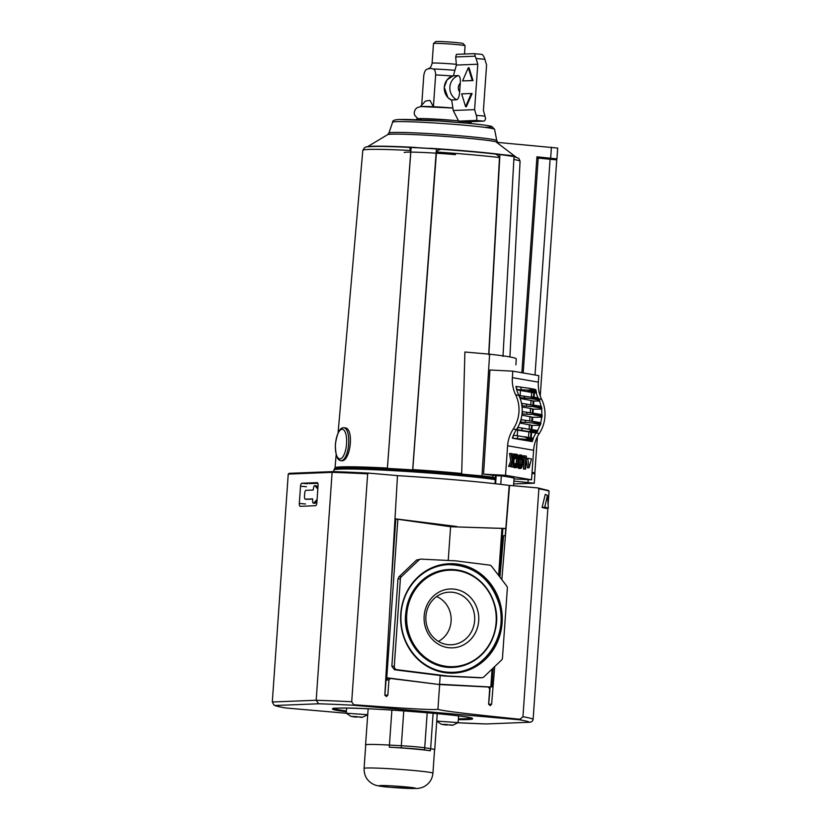 <?xml version="1.0" encoding="UTF-8"?>
<svg xmlns="http://www.w3.org/2000/svg" width="830" height="830" viewBox="0 0 830 830"><rect width="100%" height="100%" fill="white"/><g stroke="black" fill="none" stroke-linecap="round" stroke-linejoin="round"><path stroke-width="1.25" d="M502.482 657.931L507.348 588.263A3.258 3.019 87.7 0 0 506.663 585.928L491.599 566.288A3.258 3.019 87.7 0 0 489.596 565.116L455.452 560.831L421.132 559.13A3.258 3.019 87.7 0 0 419.005 559.939L401.388 576.726A3.258 3.019 87.7 0 0 400.382 578.904L394.281 666.179A3.258 3.019 87.7 0 0 396.958 669.686L447.401 676.004L481.732 677.716A3.258 3.019 87.7 0 0 483.859 676.907L501.476 660.12A3.258 3.019 87.7 0 0 502.482 657.931M420.883 559.13L416.577 560.032L398.96 576.819L397.964 578.998L391.853 666.283L394.541 669.779L444.984 676.097L479.792 677.788M396.989 475.611A110.681 4.845 4 0 1 509.983 485.529M394.935 519.777L394.976 519.134L397.85 519.279L450.597 526.728L505.823 528.471M394.987 518.781L456.656 526.49M502.876 528.554L505.802 528.648M448.231 560.478L450.597 526.728L502.773 528.451M444.984 676.097L447.401 676.004M317.091 499.484L313.823 502.97A2.604 0.965 95 0 1 313.398 503.177A2.604 0.965 95 0 1 312.651 500.625L312.557 498.882L305.336 499.172A2.801 1.038 95 0 1 305.295 499.172A2.801 1.038 95 0 1 304.496 496.423L304.724 493.145A2.801 1.038 95 0 1 305.959 490.312L313.149 490.032L313.512 488.279A2.604 0.965 95 0 1 314.715 485.643A2.604 0.965 95 0 1 315.026 485.82L317.817 489.067M314.715 485.643L316.22 485.768A2.604 0.965 95 0 1 316.531 485.955L317.921 487.573M316.956 501.362L315.327 503.094A2.604 0.965 95 0 1 314.902 503.312L313.398 503.177M312.692 499.069L306.851 499.297A2.801 1.038 95 0 1 306.799 499.297A2.801 1.038 95 0 1 306.747 499.297M309.331 483.62L317.828 483.288M447.702 672.528A54.209 50.319 87.7 0 0 501.102 616.441A54.209 50.319 87.7 0 0 443.417 564.784M412.645 652.992A53.877 49.997 87.7 0 0 452.962 672.279C484.824 672.072 508.832 635.199 498.996 603.617C490.509 578.334 473.743 565.334 448.688 564.608A53.877 49.997 87.7 0 0 410.02 587.038M470.631 574.474A48.991 45.474 87.7 0 0 448.885 569.494C439.008 569.961 430.189 573.499 422.418 580.097C412.437 588.999 406.856 600.453 405.652 614.449C402.612 640.594 424.815 668.907 452.765 667.403A48.991 45.474 87.7 0 0 474.055 660.711M408.163 634.639A48.825 45.308 87.7 0 0 457.672 666.739A48.825 45.308 87.7 0 0 457.89 666.708M454.041 569.774A48.825 45.308 87.7 0 0 453.834 569.754A48.825 45.308 87.7 0 0 407.032 605.63M438.396 641.403A24.495 22.732 87.7 0 0 451.136 618.433A24.495 22.732 87.7 0 0 436.622 596.542M425.904 616.337A26.321 24.433 87.7 0 0 449.404 644.765A26.321 24.433 87.7 0 0 474.677 617.499A26.321 24.433 87.7 0 0 447.329 592.319A26.321 24.433 87.7 0 0 425.904 616.337M424.161 616.036A29.455 27.338 87.7 0 0 463.285 645.035A29.455 27.338 87.7 0 0 466.844 594.187A29.455 27.338 87.7 0 0 424.161 616.036M397.85 519.279L386.759 677.768L437.68 684.314M386.759 677.768L385.826 677.674M386.822 678.774L385.774 678.639M440.19 675.506L439.578 684.242L490.748 687.012M490.167 687.365L489.057 687.313M499.93 577.151L503.603 535.724L505.252 535.651L509.153 486.224L510.305 485.477L537.85 487.916L538.878 488.818A131.192 5.737 4 0 1 549.055 491.319L548.288 490.447M488.663 704.359L490.208 686.846M368.8 473.131L367.649 473.847L351.713 701.755A131.192 5.737 4 0 0 316.178 700.261L272.302 701.993L273.962 705.054L275.373 705.49L318.668 703.778L316.178 700.261L332.114 472.343L332.851 471.606L368.748 473.121L396.73 475.549L397.435 476.41L384.84 694.855L386.417 696.588L387.869 695.094L388.928 679.957L390.38 678.463L439.651 684.563L488.258 687.012L489.69 688.765L488.631 703.913L490.188 705.666L491.619 704.193L494.711 666.563M501.839 579.641L509.506 486.214M316.863 502.752A2.926 1.079 95 0 1 315.566 505.709L300.201 506.321A2.926 1.079 95 0 1 300.149 506.321A2.926 1.079 95 0 1 299.308 503.447L300.522 486.214A2.926 1.079 95 0 1 301.809 483.257L317.185 482.645A2.926 1.079 95 0 1 317.236 482.645A2.926 1.079 95 0 1 318.066 485.519L316.863 502.752M520.638 719.33C467.518 713.976 439.942 710.605 437.929 709.225C435.709 710.231 407.613 708.737 353.653 704.722L353.622 705.261L519.352 719.755L522.942 716.736A131.192 5.737 4 0 1 533.119 719.237L547.883 508.095M548.111 504.806L549.055 491.319M522.942 716.736L538.878 488.818M546.088 508.448L542.063 507.462L545.279 494.338L547.427 495.406L548.35 508.002L546.088 508.448M351.713 701.755L353.653 704.722M437.929 709.225L439.651 684.563M548.651 490.561L537.85 487.916M486.297 723.947L529.986 722.235L486.297 723.947A127.934 5.603 4 0 1 457.818 722.774L486.453 723.957M533.119 719.237C532.767 721.208 531.594 722.204 529.592 722.225A127.934 5.603 4 0 0 519.352 719.755M384.881 695.343L386.054 680.071L387.506 678.577L390.38 678.463M548.35 508.002L544.791 507.13L542.063 507.462M544.791 507.13L547.427 495.406M287.201 488.984L286.983 492.086M285.51 707.949L346.359 713.271L285.364 707.938C275.353 706.154 274.595 705.407 273.962 705.054M332.695 471.606L289.12 473.339L332.768 471.606M289.12 473.339L288.238 474.086L272.302 701.993M332.851 471.606L332.114 472.343L332.851 471.606A130.372 5.706 4 0 1 368.696 473.121M495.012 483.703L495.541 475.673A90.428 3.963 -176 0 0 483.548 474.179L489.928 369.993L512.816 371.155L512.359 377.64A32.557 29.87 -80.2 0 0 515.658 394.852L518.843 395.402A32.557 29.87 -80.2 0 1 518.823 395.35A32.557 29.87 -80.2 0 1 516.654 389.54L534.219 390.422L534.634 389.26L530.463 388.99L530.723 389.81M514.04 478.9L531.532 479.792L505.532 475.3L483.548 474.179M505.532 475.3L507.597 445.772L533.597 450.265L531.532 479.792M515.658 394.852A32.557 29.87 -80.2 0 1 513.262 429.027A32.557 29.87 -80.2 0 0 507.597 445.772M512.359 377.64L538.359 382.142L538.815 375.648L512.816 371.155M535.682 405.88L526.303 404.044A34.798 31.934 99.8 0 1 526.625 406.161L539.676 406.97A39.062 35.846 -80.2 0 0 539.614 406.565L535.682 405.88A39.062 35.846 99.8 0 1 535.734 406.295M540.174 406.212L534.064 405.154M516.727 389.789L534.375 392.943L534.084 397.155M533.752 392.839L533.462 397.041M521.188 456.376A3.164 1.245 92.9 0 0 521.115 456.365A3.164 1.245 92.9 0 0 520.462 456.78A3.745 1.473 92.9 0 0 519.881 458.036A5.571 2.2 92.9 0 0 519.59 459.26A8.435 3.33 92.9 0 0 519.331 461.511A8.435 3.33 92.9 0 0 519.279 463.794A5.571 2.2 92.9 0 0 519.383 465.091A3.745 1.473 92.9 0 0 519.777 466.522A3.745 1.473 92.9 0 0 520.254 465.423A5.571 2.2 92.9 0 0 520.535 464.198A8.435 3.33 92.9 0 0 520.804 461.947A8.435 3.33 92.9 0 0 520.856 459.664A5.571 2.2 92.9 0 0 520.742 458.368A3.745 1.473 92.9 0 0 520.348 456.936L521.842 457.019A3.164 1.245 92.9 0 0 521.188 456.376L521.053 456.365M526.158 459.986L527.621 467.539M513.511 466.813A4.928 1.94 92.9 0 0 513.604 466.979A4.451 1.753 92.9 0 0 514.476 467.653L515.97 467.726A4.451 1.753 92.9 0 0 516.737 467.342A4.928 1.94 92.9 0 0 517.443 466.138A6.194 2.449 92.9 0 0 517.837 464.883A7.615 3.009 92.9 0 0 518.169 463.067A10.873 4.295 92.9 0 0 518.345 461.345A10.873 4.295 92.9 0 0 518.418 459.592A7.615 3.009 92.9 0 0 518.335 457.704A6.194 2.449 92.9 0 0 518.128 456.344A4.928 1.94 92.9 0 0 517.609 454.933A4.451 1.753 92.9 0 0 516.737 454.259A4.451 1.753 92.9 0 0 515.959 454.653A4.928 1.94 92.9 0 0 515.264 455.846L514.278 455.795M513.739 463.472L514.839 463.524A5.571 2.2 92.9 0 0 514.922 464.323A3.745 1.473 92.9 0 0 515.316 465.744A3.745 1.473 92.9 0 0 515.793 464.655A5.571 2.2 92.9 0 0 516.073 463.42A8.435 3.33 92.9 0 0 516.343 461.179A8.435 3.33 92.9 0 0 516.395 458.886A5.571 2.2 92.9 0 0 516.291 457.589A3.745 1.473 92.9 0 0 515.887 456.168L517.381 456.241A3.164 1.245 92.9 0 0 516.727 455.608A3.164 1.245 92.9 0 0 516.654 455.597A3.164 1.245 92.9 0 0 516.001 456.002A3.745 1.473 92.9 0 0 515.42 457.257A5.571 2.2 92.9 0 0 515.129 458.492A8.435 3.33 92.9 0 0 515.098 458.72L514.081 458.668M516.737 454.259L515.243 454.186A4.451 1.753 92.9 0 0 514.476 454.57A4.928 1.94 92.9 0 0 514.351 454.705M517.484 466.035A6.194 2.449 92.9 0 0 517.547 466.346A4.928 1.94 92.9 0 0 518.065 467.747A4.451 1.753 92.9 0 0 518.926 468.421L520.42 468.504A4.451 1.753 92.9 0 0 521.199 468.11A4.928 1.94 92.9 0 0 521.904 466.917A6.194 2.449 92.9 0 0 522.298 465.651A7.615 3.009 92.9 0 0 522.63 463.846A10.873 4.295 92.9 0 0 522.807 462.113A10.873 4.295 92.9 0 0 522.879 460.36A7.615 3.009 92.9 0 0 522.796 458.482A6.194 2.449 92.9 0 0 522.589 457.112A4.928 1.94 92.9 0 0 522.07 455.712A4.451 1.753 92.9 0 0 521.199 455.027A4.451 1.753 92.9 0 0 520.42 455.421A4.928 1.94 92.9 0 0 519.725 456.625L518.231 456.542A6.194 2.449 92.9 0 0 518.19 456.645M521.199 455.027L519.705 454.954A4.451 1.753 92.9 0 0 518.926 455.348A4.928 1.94 92.9 0 0 518.231 456.542M522.599 457.174L524.249 457.465L523.45 468.981L525.514 469.158L526.417 456.178L523.813 455.722L523.709 457.185L525.743 457.538L524.944 469.054L525.514 469.158M523.813 455.722L522.278 456.137M511.571 464.8L511.425 466.896L513.49 467.072L514.403 454.093L512.328 453.917L512.152 456.51M513.822 454L512.722 460.121L511.695 453.626L509.527 453.439L510.761 461.169L508.624 466.284L510.813 466.616L513.376 460.484L512.919 466.979L513.49 467.072M518.169 435.854L513.459 435.179A32.557 29.87 -80.2 0 0 512.349 438.209L532.269 441.602A32.526 29.849 -80.2 0 1 533.368 438.593L518.169 435.854A30.637 28.116 -80.2 0 0 517.09 438.645L530.505 439.682L532.487 438.126M525.017 439.35L531.055 440.388L531.48 441.135L530.505 439.682M517.09 438.645L512.349 438.209M524.529 436.746L527.33 438.292L526.957 439.07M516.685 429.639L518.418 429.888L516.841 429.401A32.526 29.849 -80.2 0 0 516.685 429.639L516.426 429.629A32.557 29.87 -80.2 0 1 516.457 429.577A32.557 29.87 -80.2 0 0 517.744 427.471A32.557 29.87 99.8 0 0 520.223 421.951L538.431 423.476A39.062 35.846 -80.2 0 0 538.546 423.061L539.604 422.522L525.629 420.322A34.798 31.934 99.8 0 1 525.017 422.387M538.919 398.96A32.91 30.202 99.8 0 1 539.811 401.014L533.815 401.056L520.13 398.421M523.813 395.9A34.798 31.934 99.8 0 1 524.685 398.068L530.91 398.587L533.763 397.829A39.062 35.846 99.8 0 0 533.628 397.466L519.207 395.62A32.526 29.849 -80.2 0 1 519.082 395.36L518.823 395.35M534.375 392.943L536.564 392.932A32.526 29.849 -80.2 0 1 535.889 389.841L534.634 389.26M527.766 390.515L535.724 391.895L535.765 392.466L534.219 390.422M530.463 388.99L528.596 388.222L534.582 389.26M528.596 388.222L520.701 387.091A30.637 28.116 -80.2 0 0 521.375 389.976M539.676 406.97L541.876 409.117L540.652 408.007L533.534 406.773M537.373 430.832A32.557 29.87 -80.2 0 0 539.853 425.344L532.113 425.385L519.839 422.999M539.853 425.344L540.195 425.334A32.91 30.202 99.8 0 0 540.901 423.072L539.635 422.532M532.808 423.082L538.95 424.14L539.417 424.877L538.431 423.476M534.499 422.792A39.062 35.846 99.8 0 0 534.603 422.387L532.518 421.298M530.91 398.587L539.116 399.998L539.085 400.558L537.705 398.514A39.062 35.846 -80.2 0 0 537.57 398.141L533.628 397.466M524.685 398.068L519.829 397.632A32.557 29.87 99.8 0 1 521.531 403.359L526.303 404.044M537.933 397.819L531.895 396.782M529.488 431.175L535.236 431.621L535.807 432.71L518.252 429.857M536.439 432.845A32.526 29.849 -80.2 0 0 536.304 433.032L535.807 432.71L536.553 432.855A32.91 30.202 99.8 0 0 537.716 430.895L522.589 428.156A34.798 31.934 99.8 0 1 521.416 430.22M536.989 430.448L535.412 431.268A39.062 35.846 -80.2 0 1 535.236 431.621M531.293 430.936A39.062 35.846 99.8 0 0 531.47 430.583L528.783 429.027M540.724 414.461L539.894 414.896L542.135 415.031A32.91 30.202 99.8 0 1 541.98 417.22L532.673 417.272L521.873 415.135M526.853 412.282A34.798 31.934 99.8 0 1 526.718 414.274L535.931 414.533A39.062 35.846 99.8 0 0 535.952 414.222L534.074 413.309L522.184 411.607A32.557 29.87 99.8 0 0 521.914 405.725L526.625 406.161M533.97 414.917L540.61 416.069L541.108 416.753L539.874 415.218A39.062 35.846 -80.2 0 0 539.894 414.896L535.952 414.222M526.718 414.274L522.029 413.828A32.557 29.87 99.8 0 1 520.95 419.638L525.629 420.322M530.235 412.749L530.536 408.433L522.06 406.959M532.393 421.277L532.673 417.272M540.579 423.01A32.557 29.87 -80.2 0 0 541.658 417.22M531.823 429.556L532.113 425.385M532.964 413.143L533.244 409.169L530.536 408.433M541.814 414.969A32.557 29.87 -80.2 0 0 541.544 409.117L533.244 409.169M533.534 405.071L533.815 401.056M541.139 406.721A32.557 29.87 -80.2 0 0 539.448 401.025M516.934 389.54A32.526 29.849 -80.2 0 1 516.27 386.448L515.97 386.417A32.557 29.87 -80.2 0 0 516.654 389.54M538.359 382.142A32.557 29.87 -80.2 0 0 541.648 399.344A32.557 29.87 -80.2 0 1 539.261 433.519A32.557 29.87 -80.2 0 0 533.597 450.265M538.203 398.39L538.016 397.84A32.557 29.87 99.8 0 1 536.273 392.932M536.304 433.032L536.045 433.021A32.557 29.87 -80.2 0 0 533.099 438.541M513.459 435.179A32.557 29.87 99.8 0 1 516.426 429.629M495.541 475.673L501.351 475.891A97.66 4.275 -176 0 1 514.092 478.09L513.552 485.768M540.206 406.212L541.492 406.793A32.91 30.202 99.8 0 1 541.876 409.117L541.544 409.117M540.693 414.45L534.074 413.309M519.829 397.632A32.557 29.87 -80.2 0 0 518.843 395.402M519.3 395.568A32.91 30.202 99.8 0 1 520.182 397.622M516.924 429.463A32.91 30.202 99.8 0 0 518.096 427.502L517.744 427.471M513.749 435.2A32.526 29.849 -80.2 0 0 512.65 438.209M524.944 469.054L523.45 468.981M512.919 466.979L511.425 466.896M525.743 457.538L524.249 457.465M523.709 457.185L522.589 457.123M513.531 458.191L512.411 458.129M511.021 453.512L512.255 461.252L510.761 461.169M512.255 461.252L510.118 466.367L508.624 466.284M510.118 466.367L508.624 466.419M510.118 466.491L510.813 466.616M519.725 456.625A6.194 2.449 92.9 0 0 519.331 457.88A7.615 3.009 92.9 0 0 518.989 459.696A10.873 4.295 92.9 0 0 518.812 461.418A10.873 4.295 92.9 0 0 518.75 463.171A7.615 3.009 92.9 0 0 518.823 465.059A6.194 2.449 92.9 0 0 519.041 466.419L517.547 466.346M519.041 466.419A4.928 1.94 92.9 0 0 519.559 467.83A4.451 1.753 92.9 0 0 520.42 468.504M519.777 466.522A3.164 1.245 92.9 0 0 520.431 467.155A3.164 1.245 92.9 0 0 520.503 467.166A3.164 1.245 92.9 0 0 521.167 466.761A3.745 1.473 92.9 0 0 521.748 465.506A5.571 2.2 92.9 0 0 522.029 464.271A8.435 3.33 92.9 0 0 522.298 462.02A8.435 3.33 92.9 0 0 522.35 459.737A5.571 2.2 92.9 0 0 522.236 458.44A3.745 1.473 92.9 0 0 521.842 457.019M522.298 462.02L520.804 461.947M515.264 455.846A6.194 2.449 92.9 0 0 514.87 457.112A7.615 3.009 92.9 0 0 514.631 458.264L514.112 458.243M515.316 465.744A3.164 1.245 92.9 0 0 515.97 466.387A3.164 1.245 92.9 0 0 516.042 466.398A3.164 1.245 92.9 0 0 516.706 465.983A3.745 1.473 92.9 0 0 517.287 464.727A5.571 2.2 92.9 0 0 517.567 463.503A8.435 3.33 92.9 0 0 517.837 461.252A8.435 3.33 92.9 0 0 517.889 458.969A5.571 2.2 92.9 0 0 517.785 457.672A3.745 1.473 92.9 0 0 517.381 456.241M517.837 461.252L516.343 461.179M514.839 463.524L513.718 463.773M514.33 463.804A7.615 3.009 92.9 0 0 514.372 464.281A6.194 2.449 92.9 0 0 514.579 465.651L513.594 465.599M514.579 465.651A4.928 1.94 92.9 0 0 515.098 467.051A4.451 1.753 92.9 0 0 515.97 467.726M529.115 467.622L531.459 458.907L527.693 458.264L529.115 467.622M500.76 484.367L501.351 475.891M495.614 483.776L496.184 475.632M516.27 386.448L520.701 387.091M519.082 395.36L520.815 395.588M522.516 411.639A32.91 30.202 99.8 0 1 522.361 413.828M521.271 419.679A32.91 30.202 99.8 0 1 520.576 421.941M521.873 403.401A32.91 30.202 99.8 0 1 522.246 405.725M518.096 427.502L522.589 428.156M536.045 433.021L516.219 429.94M521.914 405.725A32.557 29.87 -80.2 0 0 521.531 403.359M520.223 421.951A32.557 29.87 -80.2 0 0 520.95 419.638M522.029 413.828A32.557 29.87 -80.2 0 0 522.184 411.607M531.231 437.908L531.594 432.752M532.341 413.05L532.621 409.055M532.902 404.978L533.192 400.942M531.771 421.184L532.051 417.168M531.19 429.442L531.49 425.282M530.609 437.804L530.972 432.638M495.406 477.769A87.897 3.849 -176 0 0 492.553 477.364L492.564 477.281M493.196 475.362L492.553 477.364M341.078 460.671L341.348 460.692C350.468 462.528 354.586 427.689 344.761 427.834L343.962 427.772C339.989 427.294 337.125 432.814 335.362 444.33C335.465 455.172 337.374 460.619 341.078 460.671A16.517 6.111 -85 0 0 348.6 444.756A16.517 6.111 -85 0 0 343.962 427.772M521.863 372.722L536.958 156.808L556.94 158.893L557.698 148.072L496.558 142.314L516.26 157.285M556.94 158.893L552.22 159.163M531.978 473.339L534.914 473.857L534.261 483.216L513.884 481.089M514.009 156.694L518.75 158.323L520.088 161.124L509.9 356.931M493.093 477.25L481.981 475.901L489.607 354.182C507.016 356.163 515.897 357.72 516.25 358.83L515.907 364.858M481.981 475.901L462.476 474.189L461.698 473.484L464.893 352.013L489.607 354.182M462.476 474.189A84.598 3.704 4 0 1 495.386 478.07M387.361 468.442L410.85 150.5L409.439 147.377L411.151 147.315L387.382 468.421A84.504 3.694 4 0 1 412.655 469.925A84.504 3.694 4 0 1 412.738 469.936L387.382 468.421M412.655 469.925L436.435 148.809L443.604 149.452C440.585 148.881 438.209 149.742 436.476 152.025L412.738 469.936M502.99 356.444L514.029 156.31L512.982 155.739L499.93 154.359L488.891 354.493M436.435 148.809L411.151 147.315M488.683 354.483L499.473 157.534C498.073 154.982 495.832 153.726 492.75 153.747L499.93 154.359M513.687 483.921L534.261 483.216M376.374 146.402A75.738 3.32 4 0 1 376.447 146.402A75.738 3.32 4 0 1 507.244 155.552A75.748 3.32 -176 0 0 492.304 153.695M420.426 106.603L425.406 101.073L429.961 100.389L433.416 106.728L435.646 74.928C435.522 71.183 434.692 69.201 433.167 68.994A20.408 0.892 4 0 1 454.923 70.311M421.702 105.182L423.788 75.406C424.431 71.629 425.541 69.575 427.108 69.232L430.199 68.319L433.167 68.994M428.114 68.849C429.255 67.624 430.282 69.606 432.15 63.225A15.791 0.695 4 0 1 433.291 63.049A15.791 0.695 4 0 1 456.344 64.325A15.832 0.695 4 0 0 433.25 63.039A15.832 0.695 4 0 0 432.108 63.215A15.832 0.695 4 0 0 432.15 63.277M484.896 59.303L476.088 58.525L475.175 56.191A4.887 1.805 95 0 0 473.837 53.66A4.887 1.805 95 0 0 473.754 53.66L456.427 54.344L455.691 56.959L456.407 65.072L453.367 75.8L458.388 75.592C459.934 76.194 460.567 78.705 460.266 83.156A6.516 6.038 87.7 0 0 459.654 92.006C459.322 96.456 458.336 99.04 456.697 99.756L451.686 99.953L453.232 110.494L458.658 121.128L466.491 121.813L483.807 121.128A4.887 1.805 -85 0 0 485.602 118.472L483.413 110.421L486.588 64.999L484.896 59.303C483.921 56.367 482.853 54.718 481.67 54.344L473.92 53.67M476.088 58.525L477.779 64.221L474.604 109.643L476.296 115.339C477.094 118.4 476.991 120.091 475.974 120.443L458.658 121.128M474.604 109.643L453.232 110.494M465.599 106.676L466.356 106.738L472.104 93.572L471.347 93.5L465.599 106.676L461.656 93.883L471.347 93.5M459.654 92.006L460.266 83.156M477.779 64.221L456.407 65.072M462.569 80.915L473.007 80.593L469.075 67.811L468.317 67.738L472.26 80.531L462.569 80.915L468.317 67.738M421.069 106.551A24.578 1.079 4 0 1 433.416 106.728A24.578 1.079 4 0 1 452.869 108.014M473.007 80.593L472.26 80.531M432.108 63.215L433.488 43.554A15.832 0.695 4 0 1 433.499 43.523L435.688 41.624A13.778 0.602 4 0 1 436.663 41.5A13.778 0.602 4 0 1 451.759 42.185A13.778 0.602 4 0 1 463.161 43.554L465.059 45.733A15.832 0.695 4 0 1 465.08 45.764L464.499 54.023M433.499 43.523A15.832 0.695 4 0 1 434.63 43.378A15.832 0.695 4 0 1 451.966 44.166A15.832 0.695 4 0 1 465.059 45.733M475.175 56.191L455.691 56.959M531.999 473.142L534.852 472.934L532.04 472.426M540.237 395.962L556.743 159.868L536.875 157.98M523.191 372.95L538.224 157.928M389.332 747.197A34.507 1.515 -176 0 1 430.345 750.787L424.441 749.895A19.536 0.851 -176 0 0 401.232 747.861L389.332 747.197L389.488 745.091A34.507 1.515 -176 0 0 365.729 744.873L364.08 768.393A34.507 1.515 4 0 1 398.608 769.286A34.507 1.515 4 0 1 432.928 773.207C432.326 779.09 429.473 783.51 424.379 786.446C422.501 787.535 419.959 788.22 416.753 788.5L390.308 787.276C381.458 786.633 375.865 785.668 373.542 784.371C367.14 781.072 363.986 775.739 364.08 768.393M432.928 773.207L434.567 749.687A34.507 1.515 -176 0 0 430.5 748.681L424.597 747.778A19.536 0.851 -176 0 0 401.378 745.755L389.488 745.091M434.557 749.832A34.673 1.515 -176 0 0 434.733 749.698A34.673 1.515 -176 0 0 430.646 748.691L424.732 747.788A19.692 0.861 -176 0 0 401.326 745.745L389.436 745.081A34.673 1.515 -176 0 0 365.563 744.852A34.673 1.515 -176 0 0 365.719 745.018M369.495 708.841A34.673 1.515 -176 0 0 368.115 709.09M434.733 749.698L437.234 714.008A34.673 1.515 -176 0 0 435.854 713.478M351.152 716.498L346.286 713.209L367.721 714.713L365.563 744.852M351.713 716.415L362.451 717.276L351.557 716.425M362.451 717.276L367.69 714.744M357.222 716.695L353.476 716.446L357.222 716.695M361.569 717.162L359.795 716.944L361.569 717.162M360.064 717.213L362.181 717.338L360.085 717.006M355.52 716.964L352.885 716.788L356.807 717.13L355.541 716.622M436.736 721.073L458.119 722.619L452.827 725.202L441.944 724.331M442.1 724.32L452.827 725.202M447.609 724.6L443.874 724.351L447.609 724.6M451.966 725.067L450.192 724.849L451.966 725.067M450.462 725.119L452.568 725.244L450.483 724.912M445.918 724.87L443.282 724.694L447.194 725.036L445.938 724.528M400.755 613.982A54.749 50.817 87.7 0 0 473.463 667.891A54.749 50.817 87.7 0 0 480.072 573.385A54.749 50.817 87.7 0 0 400.755 613.982M394.541 669.779L396.958 669.686M391.853 666.283L394.281 666.179M397.964 578.998L400.382 578.904M398.96 576.819L401.388 576.726M416.577 560.032L419.005 559.939M479.304 677.809L481.732 677.716M315.026 485.82L316.531 485.955M313.823 502.97L315.327 503.094M305.336 499.172L306.851 499.297M447.92 672.539C420.893 671.2 398.317 643.063 401.056 614.024A54.261 50.36 87.7 0 0 447.92 672.539A54.261 50.36 87.7 0 0 501.579 616.431A54.261 50.36 87.7 0 0 443.645 564.742A54.261 50.36 87.7 0 0 401.035 614.034C402.374 589.476 421.059 567.886 443.645 564.742M406.742 614.511A48.285 44.81 87.7 0 0 470.859 662.05A48.285 44.81 87.7 0 0 476.69 578.707A48.285 44.81 87.7 0 0 406.742 614.511M406.119 614.48A48.773 45.266 87.7 0 0 458.098 666.677A48.773 45.266 87.7 0 0 496.485 616.638A48.773 45.266 87.7 0 0 454.259 569.795A48.773 45.266 87.7 0 0 406.119 614.48M395.806 519.092L391.065 586.955M501.932 528.388L498.633 575.47M492.097 669.053L490.852 686.877M491.619 704.193L488.663 704.307M301.809 483.257L307.712 483.766M300.522 486.214L306.457 486.733M299.308 503.447L305.533 503.986M471.461 718.168A69.388 3.04 4 0 1 458.388 718.77M346.442 710.947A69.388 3.04 4 0 1 333.577 708.529M346.39 711.787A70.208 3.071 4 0 1 337.499 708.177A70.208 3.071 4 0 1 436.985 713.582A70.208 3.071 4 0 1 458.326 719.62M388.928 679.957L386.054 680.071M387.869 695.094L384.892 695.208M318.668 703.778A127.934 5.603 4 0 1 353.622 705.261M285.624 707.959A127.934 5.603 4 0 1 275.373 705.49M436.746 721.177L441.55 724.414M367.638 715.138L367.005 715.076L367.638 715.138M288.238 474.086L332.114 472.343A131.192 5.737 4 0 1 367.649 473.847M524.757 436.788L532.435 438.115M527.33 438.292L530.827 438.894M528.866 388.264L534.541 389.249M534.271 405.185L540.133 406.202M534.603 422.387L538.546 423.061M532.725 421.339L539.573 422.522M532.414 396.865L537.85 397.809M529 429.069L536.948 430.438M531.47 430.583L535.412 431.268M534.292 413.35L540.662 414.45M535.931 414.533L539.874 415.218M538.857 398.857L541.648 399.344M536.325 433.011L539.261 433.519M513.262 429.027L516.457 429.577M520.42 455.421L518.926 455.348M519.331 457.88L518.345 457.828M518.989 459.696L518.418 459.664M518.75 463.171L518.159 463.14M518.823 465.059L517.806 464.997M519.559 467.83L518.065 467.747M522.35 459.737L520.856 459.664M522.236 458.44L520.742 458.368M521.167 466.761L519.87 466.688M521.748 465.506L520.254 465.423M522.029 464.271L520.535 464.198M515.959 454.653L514.476 454.57M514.87 457.112L514.185 457.071M517.785 457.672L516.291 457.589M517.889 458.969L516.395 458.886M517.567 463.503L516.073 463.42M517.287 464.727L515.793 464.655M516.706 465.983L515.409 465.921M514.372 464.281L513.687 464.25M515.098 467.051L513.604 466.979M527.486 458.959L526.23 458.897M528.783 467.56L527.289 467.487M517.277 435.729L517.671 430.179M530.795 404.677L531.107 400.319M529.664 420.883L529.976 416.536M529.094 429.079L529.405 424.649M528.513 437.441L528.886 432.108M520.462 390.266L520.088 395.505M531.677 392.206L531.356 396.709M533.763 397.829L537.705 398.514M528.171 479.626L527.984 482.344M551.421 147.211L550.663 158.022M367.472 146.786A74.949 3.279 4 0 1 415.986 147.46M429.504 148.248A74.949 3.279 4 0 1 500.594 154.422M507.244 155.552A75.738 3.32 4 0 1 512.587 156.424M336.16 454.83L335.03 467.83A84.453 3.694 4 0 1 341.099 466.885A84.453 3.694 4 0 1 387.361 468.068M335.03 467.83L334.552 468.774A84.951 3.714 4 0 1 340.559 467.985A84.951 3.714 4 0 1 416.141 470.932A84.951 3.714 4 0 1 495.354 478.547M412.842 469.583A84.453 3.694 4 0 1 461.698 473.484M375.004 146.422A75.914 3.32 4 0 1 376.291 146.412C362.274 146.786 366.901 147.107 364.567 147.605L362.814 150.323A78.892 3.455 4 0 1 410.85 150.5M436.476 152.025A78.892 3.455 4 0 1 499.473 157.534M513.791 159.505A78.892 3.455 4 0 1 520.088 161.124M333.764 471.627L333.868 470.071A85.449 3.735 4 0 1 340.02 469.116A85.449 3.735 4 0 1 415.55 472.042A85.449 3.735 4 0 1 495.282 479.667M335.476 444.309A14.888 5.509 -85 0 0 342.883 456.822A14.888 5.509 -85 0 0 344.678 431.133A14.888 5.509 -85 0 0 335.476 444.309M399.386 119.52A47.964 2.096 4 0 1 465.153 123.006A47.964 2.096 4 0 1 484.699 127.343M396.304 121.668A51.107 2.241 4 0 1 453.076 124.261A51.107 2.241 4 0 1 494.587 129.345L491.972 126.575C490.634 126.036 486.93 125.195 469.79 123.442L439.101 120.973L399.023 119.51C394.499 119.696 392.372 120.599 392.632 122.218A51.107 2.241 4 0 1 396.304 121.668M392.632 122.218L388.897 133.059A54.075 2.365 4 0 1 392.777 132.478A54.075 2.365 4 0 1 452.848 135.228A54.075 2.365 4 0 1 496.776 140.602L497.896 142.438M388.897 133.059L387.61 134.668A55.351 2.428 4 0 1 391.47 134.19A55.351 2.428 4 0 1 451.572 136.898A55.351 2.428 4 0 1 497.824 142.376M376.447 146.402L376.291 146.412A75.914 3.32 4 0 1 409.522 147.387M443.604 149.452A75.914 3.32 4 0 1 492.75 153.747M435.646 74.928A24.578 1.079 4 0 1 452.277 75.997M485.114 116.117L476.296 115.339M483.807 121.128L475.974 120.443M444.299 87.233A13.021 12.087 87.7 0 0 451.728 100.285L447.93 97.618L444.237 87.233L447.069 79.825L453.419 75.634A13.021 12.087 87.7 0 0 444.299 87.233M404.21 152.585A37.433 1.639 4 0 1 455.483 154.639M422.678 120.039A26.861 1.172 4 0 1 422.626 118.597A26.861 1.172 4 0 1 453.948 120.412L422.055 118.597L416.93 118.866L416.131 119.748M458.388 75.592A13.021 12.087 87.7 0 0 449.891 87.005A13.021 12.087 87.7 0 0 456.697 99.756M535.018 374.994L550.124 158.966M430.345 750.787L430.5 748.681M424.441 749.895L424.597 747.778M401.232 747.861L401.378 745.755M390.588 787.286A18.229 0.799 4 0 1 386.147 785.605A18.229 0.799 4 0 1 415.374 788.158A18.229 0.799 4 0 1 390.588 787.286M401.326 745.745L403.764 710.874M424.732 747.788L427.191 712.7M389.436 745.081L391.885 710.075M430.646 748.691L433.115 713.229M481.981 677.716L479.553 677.809M306.799 499.297L305.295 499.172M457.672 666.739L458.098 666.677C478.059 662.402 490.572 649.672 495.635 628.466C501.756 601.304 481.224 571.133 454.259 569.795L453.834 569.754M491.806 686.96L493.124 668.077M499.515 576.622L502.887 528.44M509.703 485.498L510.222 485.477M471.762 717.909L471.938 718.375C472.488 715.553 360.262 706.683 337.592 708.177L333.318 708.229M536.17 432.565L537.228 430.583M541.388 414.71L541.264 416.556M538.566 398.141L539.344 400.226M541.181 408.401L540.911 406.461M540.174 422.75L539.635 424.659M531.708 440.917L532.777 438.282M535.993 392.144L535.309 389.509M527.444 467.757L528.938 467.83M362.814 150.323L338.101 432.669M494.587 129.345L496.776 140.602M387.61 134.668L367.348 146.806M333.868 470.071L334.552 468.774M473.837 53.66L481.67 54.344M471.658 123.629L470.901 122.612L466.927 121.792M458.502 120.827L453.969 120.412M452.869 108.035L421.028 106.551L417.251 107.578L415.187 109.55L414.191 112.496L414.544 115.1L417.895 118.7M470.06 122.342L471.668 121.605M536.222 453.356L536.751 445.72M554.71 188.95L555.239 181.314M537.384 436.736L534.852 472.934M346.65 708.104L346.286 713.209M368.136 708.779L367.721 714.713M458.585 715.937L458.119 722.619"/></g></svg>

